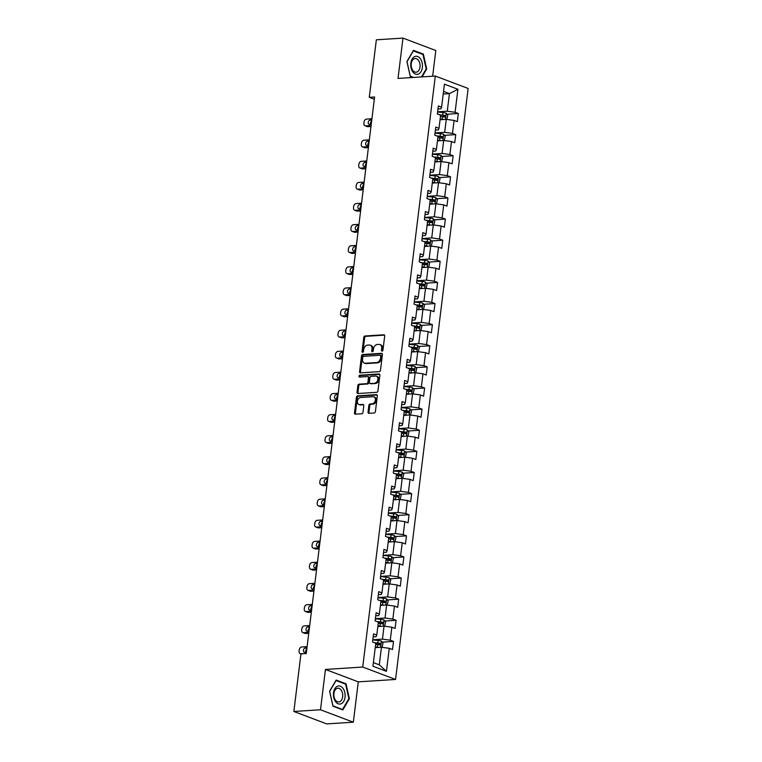 <?xml version="1.0" encoding="UTF-8"?>
<svg xmlns="http://www.w3.org/2000/svg" width="762" height="762" viewBox="0 0 762 762"><rect width="100%" height="100%" fill="white"/><g stroke="black" fill="none" stroke-linecap="round" stroke-linejoin="round"><path stroke-width="1.14" d="M382.105 351.139A0.962 0.705 -69.3 0 0 382.953 350.168L384.686 336.052A1.372 1.01 -69.3 0 0 383.8 334.785L364.979 335.994A1.372 1.01 -69.3 0 0 363.779 337.395L362.045 351.511A0.962 0.705 -69.3 0 0 363.503 351.415L363.731 349.587A4.381 3.219 -69.3 0 1 367.598 345.119L369.17 345.024A4.381 3.219 -69.3 0 1 370.199 345.167A4.381 3.219 -69.3 0 1 371.989 349.053L371.761 350.882A0.962 0.705 -69.3 0 0 373.228 350.787L373.456 348.967A4.381 3.219 -69.3 0 1 377.323 344.5L378.885 344.395A4.381 3.219 -69.3 0 1 379.914 344.548A4.381 3.219 -69.3 0 1 381.714 348.434L381.486 350.263A0.962 0.705 -69.3 0 0 382.105 351.139M368.036 412.061A1.372 1.01 -69.3 0 0 368.922 413.318L374.199 412.975A1.372 1.01 -69.3 0 0 375.409 411.585L377.333 395.907A1.372 1.01 -69.3 0 0 376.457 394.64L357.635 395.849A1.372 1.01 -69.3 0 0 356.425 397.25L354.501 412.928A1.372 1.01 -69.3 0 0 355.378 414.185L361.76 413.776A1.372 1.01 -69.3 0 0 362.969 412.385L363.788 405.67A1.372 1.01 -69.3 0 0 362.912 404.412L359.75 404.612A3.667 2.686 -69.3 0 1 358.883 404.489A3.667 2.686 -69.3 0 1 357.492 400.669A3.667 2.686 -69.3 0 1 360.617 397.507L373.009 396.707A3.667 2.686 -69.3 0 1 373.875 396.84A3.667 2.686 -69.3 0 1 375.266 400.66A3.667 2.686 -69.3 0 1 372.142 403.822L370.075 403.955A1.372 1.01 -69.3 0 0 368.865 405.346L368.036 412.061L368.932 412.394A1.372 1.01 -69.3 0 0 369.113 413.309M325.45 669.436L320.497 709.774L293.865 711.479L326.698 723.9L353.33 722.195L358.283 681.857L395.564 679.456L362.731 667.045L325.45 669.436L358.283 681.857M432.645 76.219L435.807 50.521L402.974 38.1L398.021 78.438L435.302 76.048L362.731 667.045M402.974 38.1L376.342 39.805L369.275 97.336L374.323 99.251M307.115 646.662L301.704 647.005A2.791 2.048 -69.3 0 0 299.247 649.853L299.075 651.205A2.791 2.048 -69.3 0 0 300.218 653.682L306.257 653.615L374.599 96.993L369.275 97.336M300.933 653.958L293.865 711.479M379.276 371.656A1.372 1.01 -69.3 0 0 380.486 370.265L382.41 354.587A1.372 1.01 -69.3 0 0 381.524 353.32L362.712 354.53A1.372 1.01 -69.3 0 0 361.502 355.93L359.578 371.608A1.372 1.01 -69.3 0 0 360.455 372.866L379.276 371.656M379.876 375.247L377.952 390.925A1.372 1.01 -69.3 0 1 376.742 392.316L357.921 393.525A1.372 1.01 -69.3 0 1 357.035 392.268L357.864 385.553A1.372 1.01 -69.3 0 1 359.073 384.162L366.703 383.667A1.372 1.01 -69.3 0 0 367.913 382.276L368.456 377.819A1.372 1.01 -69.3 0 0 367.579 376.561L359.626 377.076A0.962 0.705 -69.3 0 1 359.855 375.209L378.99 373.98A1.372 1.01 -69.3 0 1 379.876 375.247M395.564 679.456L468.135 88.459L435.302 76.048M382.219 642.147L393.506 641.423L390.268 640.204L391.858 627.202L395.097 628.431L396.097 620.306L392.859 619.087L394.449 606.085L397.688 607.314L398.688 599.189L395.449 597.97L397.05 584.978L400.288 586.197L401.279 578.072L398.04 576.853L399.64 563.861L402.879 565.08L403.87 556.955L400.631 555.736L402.231 542.744L405.47 543.963L406.47 535.838L403.231 534.619L404.822 521.627L408.061 522.846L409.061 514.731L405.822 513.502L407.413 500.51L410.651 501.729L411.651 493.614L408.413 492.385L410.013 479.393L413.252 480.612L414.242 472.497L411.004 471.268L412.604 458.276L415.842 459.496L416.843 451.38L413.604 450.152L415.195 437.159L418.433 438.379L419.433 430.263L416.195 429.035L417.786 416.042L421.024 417.262L422.024 409.146L418.786 407.918L420.376 394.926L423.615 396.145L424.615 388.029L421.376 386.801L422.977 373.809L426.215 375.028L427.206 366.913L423.967 365.684L425.567 352.692L428.806 353.911L429.806 345.796L426.568 344.567L428.158 331.575L431.397 332.794L432.397 324.679L429.158 323.45L430.749 310.458L433.988 311.677L434.988 303.562L431.749 302.333L433.349 289.341L436.588 290.56L437.578 282.445L434.34 281.216L435.94 268.224L439.179 269.443L440.169 261.328L436.931 260.099L438.531 247.107L441.769 248.326L442.77 240.211L439.531 238.982L441.122 225.99L444.36 227.209L445.36 219.094L442.122 217.865L443.713 204.873L446.951 206.102L447.951 197.977L444.713 196.748L446.313 183.756L449.551 184.985L450.542 176.86L447.304 175.631L448.904 162.639L452.142 163.868L453.142 155.743L449.894 154.515L451.495 141.522L454.733 142.751L455.733 134.626L452.495 133.398L454.085 120.406L457.324 121.634L458.324 113.509L455.085 112.281L457.914 89.268L444.417 84.172L441.598 107.185L438.36 105.956L437.359 114.081L443.551 115.595L444.246 116.596M393.506 641.423L392.506 649.548L389.268 648.319L386.439 671.332L372.951 666.236L375.78 643.223L372.542 641.995L373.542 633.879L376.78 635.098L378.371 622.106L375.133 620.878L376.133 612.762L379.371 613.981L380.962 600.989L377.723 599.761L378.724 591.645L381.962 592.865L383.562 579.872L380.314 578.644L381.314 570.528L384.553 571.748L386.153 558.756L382.915 557.527L383.905 549.412L387.144 550.631L388.744 537.639L385.505 536.41L386.505 528.295L389.744 529.514L391.335 516.522L388.096 515.293L389.096 507.178L392.335 508.397L393.925 495.405L390.687 494.176L391.687 486.061L394.926 487.28L396.526 474.288L393.287 473.059L394.278 464.944L397.516 466.163L399.117 453.171L395.878 451.952L396.869 443.827L400.107 445.046L401.707 432.054L398.469 430.835L399.469 422.71L402.707 423.929L404.298 410.937L401.06 409.718L402.06 401.593L405.298 402.812L406.889 389.82L403.65 388.601L404.651 380.476L407.889 381.695L409.489 368.703L406.251 367.484L407.241 359.359L410.48 360.588L412.08 347.586L408.842 346.367L409.832 338.242L413.08 339.471L414.671 326.469L411.432 325.25L412.433 317.125L415.671 318.354L417.262 305.352L414.023 304.133L415.023 296.008L418.262 297.237L419.852 284.236L416.614 283.016L417.614 274.892L420.853 276.12L422.453 263.119L419.214 261.899L420.205 253.775L423.443 255.003L425.044 242.002L421.805 240.782L422.805 232.658L426.044 233.886L427.634 220.885L424.396 219.666L425.396 211.541L428.635 212.769L430.225 199.768L426.987 198.549L427.987 190.424L431.225 191.653L432.826 178.651L429.577 177.432L430.578 169.307L433.816 170.536L435.416 157.534L432.178 156.315L433.168 148.19L436.407 149.419L438.007 136.417L434.769 135.198L435.769 127.073L439.007 128.302L440.598 115.3M377.828 626.535L384.048 626.135L382.457 639.137L372.818 639.747M373.17 636.899L376.066 636.718L376.78 635.098M382.457 639.137L390.268 640.204M384.048 626.135L391.858 627.202M380.419 605.419L386.639 605.018L385.048 618.02L375.409 618.63M375.761 615.782L378.657 615.601L379.371 613.981M385.048 618.02L392.859 619.087M386.639 605.018L394.449 606.085M383.01 584.302L389.239 583.902L387.639 596.903L378 597.522M378.352 594.665L381.248 594.484L381.962 592.865M387.639 596.903L395.449 597.97M389.239 583.902L397.05 584.978M385.61 563.185L391.83 562.785L390.23 575.786L380.59 576.405M380.943 573.548L383.848 573.367L384.553 571.748M390.23 575.786L398.04 576.853M391.83 562.785L399.64 563.861M388.201 542.068L394.421 541.668L392.83 554.669L383.191 555.288M383.534 552.431L386.439 552.25L387.144 550.631M392.83 554.669L400.631 555.736M394.421 541.668L402.231 542.744M390.792 520.951L397.012 520.551L395.421 533.552L385.782 534.172M386.134 531.324L389.03 531.133L389.744 529.514M395.421 533.552L403.231 534.619M397.012 520.551L404.822 521.627M393.382 499.834L399.602 499.434L398.012 512.435L388.372 513.055M388.725 510.207L391.62 510.016L392.335 508.397M398.012 512.435L405.822 513.502M399.602 499.434L407.413 500.51M395.973 478.717L402.203 478.317L400.602 491.319L390.963 491.938M391.316 489.09L394.211 488.899L394.926 487.28M400.602 491.319L408.413 492.385M402.203 478.317L410.013 479.393M398.574 457.6L404.793 457.2L403.193 470.202L393.554 470.821M393.906 467.973L396.812 467.782L397.516 466.163M403.193 470.202L411.004 471.268M404.793 457.2L412.604 458.276M401.164 436.483L407.384 436.083L405.794 449.085L396.154 449.704M396.497 446.856L399.402 446.665L400.107 445.046M405.794 449.085L413.604 450.152M407.384 436.083L415.195 437.159M403.755 415.366L409.975 414.966L408.384 427.968L398.745 428.587M399.098 425.739L401.993 425.548L402.707 423.929M408.384 427.968L416.195 429.035M409.975 414.966L417.786 416.042M406.346 394.249L412.566 393.849L410.975 406.851L401.336 407.47M401.688 404.622L404.584 404.432L405.298 402.812M410.975 406.851L418.786 407.918M412.566 393.849L420.376 394.926M408.937 373.132L415.166 372.742L413.566 385.734L403.927 386.353M404.279 383.505L407.175 383.315L407.889 381.695M413.566 385.734L421.376 386.801M415.166 372.742L422.977 373.809M411.537 352.015L417.757 351.625L416.157 364.617L406.527 365.236M406.87 362.388L409.775 362.198L410.48 360.588M416.157 364.617L423.967 365.684M417.757 351.625L425.567 352.692M414.128 330.898L420.348 330.508L418.757 343.5L409.118 344.119M409.461 341.271L412.366 341.081L413.08 339.471M418.757 343.5L426.568 344.567M420.348 330.508L428.158 331.575M416.719 309.782L422.939 309.391L421.348 322.383L411.709 323.002M412.061 320.154L414.957 319.964L415.671 318.354M421.348 322.383L429.158 323.45M422.939 309.391L430.749 310.458M419.31 288.674L425.539 288.274L423.939 301.266L414.299 301.885M414.652 299.037L417.547 298.847L418.262 297.237M423.939 301.266L431.749 302.333M425.539 288.274L433.349 289.341M421.91 267.557L428.13 267.157L426.53 280.149L416.89 280.768M417.243 277.92L420.138 277.73L420.853 276.12M426.53 280.149L434.34 281.216M428.13 267.157L435.94 268.224M424.501 246.44L430.721 246.04L429.12 259.032L419.491 259.651M419.833 256.804L422.739 256.613L423.443 255.003M429.12 259.032L436.931 260.099M430.721 246.04L438.531 247.107M427.091 225.323L433.311 224.923L431.721 237.915L422.081 238.535M422.434 235.687L425.329 235.496L426.044 233.886M431.721 237.915L439.531 238.982M433.311 224.923L441.122 225.99M429.682 204.206L435.902 203.806L434.311 216.799L424.672 217.418M425.025 214.57L427.92 214.379L428.635 212.769M434.311 216.799L442.122 217.865M435.902 203.806L443.713 204.873M432.273 183.09L438.502 182.69L436.902 195.682L427.263 196.301M427.615 193.453L430.511 193.262L431.225 191.653M436.902 195.682L444.713 196.748M438.502 182.69L446.313 183.756M434.873 161.973L441.093 161.573L439.493 174.565L429.854 175.184M430.206 172.336L433.111 172.145L433.816 170.536M439.493 174.565L447.304 175.631M441.093 161.573L448.904 162.639M437.464 140.856L443.684 140.456L442.093 153.448L432.454 154.067M432.797 151.219L435.702 151.028L436.407 149.419M442.093 153.448L449.894 154.515M443.684 140.456L451.495 141.522M440.055 119.739L446.275 119.339L444.684 132.331L435.045 132.95M435.397 130.102L438.293 129.911L439.007 128.302M444.684 132.331L452.495 133.398M446.275 119.339L454.085 120.406M443.217 94.021L449.437 93.621L447.275 111.214L437.636 111.833M437.988 108.985L440.884 108.795L441.598 107.185M447.275 111.214L455.085 112.281M443.532 91.383L449.437 93.621L457.914 89.268M320.497 709.774L353.33 722.195M373.399 662.616L379.295 664.855L381.457 647.252L375.237 647.652M379.295 664.855L386.439 671.332M381.457 647.252L389.268 648.319M447.037 114.233L458.324 113.509M444.446 135.35L455.733 134.626M441.846 156.467L453.142 155.743M439.255 177.584L450.542 176.86M436.664 198.701L447.951 197.977M434.073 219.818L445.36 219.094M431.483 240.935L442.77 240.211M428.882 262.052L440.169 261.328M426.291 283.169L437.578 282.445M423.701 304.286L434.988 303.562M421.11 325.403L432.397 324.679M418.509 346.519L429.806 345.796M415.919 367.636L427.206 366.913M413.328 388.753L424.615 388.029M410.737 409.87L422.024 409.146M408.146 430.987L419.433 430.263M405.546 452.104L416.843 451.38M402.955 473.221L414.242 472.497M400.364 494.338L411.651 493.614M397.774 515.455L409.061 514.731M395.183 536.572L406.47 535.838M392.582 557.689L403.87 556.955M389.992 578.796L401.279 578.072M387.401 599.913L398.688 599.189M384.81 621.03L396.097 620.306M422.1 76.895L426.701 69.028L423.358 54.092L413.471 50.359L406.927 61.551L410.261 76.486L412.909 77.486M342.833 709.936L349.377 698.744L346.043 683.809L336.147 680.066L329.603 691.258L332.946 706.193L342.833 709.936M422.186 54.169L423.358 54.092M426.091 69.066L426.701 69.028M344.862 683.885L346.043 683.809M348.777 698.783L349.377 698.744M382.41 351.044A0.962 0.705 -69.3 0 1 382.372 350.596L382.6 348.767A4.381 3.219 -69.3 0 0 380.81 344.881L379.914 344.548M370.199 345.167L371.084 345.5A4.381 3.219 -69.3 0 1 372.875 349.396L372.656 351.215A0.962 0.705 -69.3 0 0 372.694 351.663M384.496 335.137L365.874 336.328A1.372 1.01 -69.3 0 0 364.665 337.728L362.931 351.844A0.962 0.705 -69.3 0 0 362.969 352.292M382.219 353.673L363.598 354.863A1.372 1.01 -69.3 0 0 362.388 356.264L360.464 371.942A1.372 1.01 -69.3 0 0 360.645 372.856M380.762 356.14A0.962 0.705 -69.3 0 0 380.152 355.254L363.626 356.321A0.962 0.705 -69.3 0 0 362.779 357.292L362.55 359.216A4.381 3.219 -69.3 0 0 364.341 363.103A4.381 3.219 -69.3 0 0 365.369 363.255L376.666 362.531A4.381 3.219 -69.3 0 0 380.533 358.064L380.762 356.14L381.657 356.473A0.962 0.705 -69.3 0 0 381.038 355.587M364.341 363.103L365.227 363.445A4.381 3.219 -69.3 0 0 366.255 363.588L365.369 363.255M381.657 356.473L381.419 358.397A4.381 3.219 -69.3 0 1 377.552 362.864L366.255 363.588M367.894 376.609L368.779 376.942A1.372 1.01 -69.3 0 1 369.341 378.162L368.798 382.61A1.372 1.01 -69.3 0 1 367.589 384.01L359.959 384.496A1.372 1.01 -69.3 0 0 358.75 385.886L357.921 392.601A1.372 1.01 -69.3 0 0 358.111 393.516M379.686 374.332L360.74 375.542A0.962 0.705 -69.3 0 0 359.969 377.047M374.618 383.162A3.667 2.686 -69.3 0 0 377.752 380A3.667 2.686 -69.3 0 0 376.352 376.18A3.667 2.686 -69.3 0 0 375.495 376.057L371.132 376.333A1.372 1.01 -69.3 0 0 369.922 377.733L369.37 382.181A1.372 1.01 -69.3 0 0 370.256 383.438L375.514 383.496A3.667 2.686 -69.3 0 0 378.638 380.333A3.667 2.686 -69.3 0 0 377.247 376.514L376.352 376.18M370.551 383.553A1.372 1.01 -69.3 0 0 371.142 383.781L370.256 383.438M375.514 383.496L371.142 383.781M373.875 396.84L374.761 397.173A3.667 2.686 -69.3 0 1 376.152 400.993A3.667 2.686 -69.3 0 1 373.028 404.155L370.961 404.289A1.372 1.01 -69.3 0 0 369.751 405.679L368.932 412.394M358.883 404.489L359.778 404.822A3.667 2.686 -69.3 0 0 360.636 404.946L359.75 404.612M363.607 404.755L360.636 404.946M377.152 394.992L358.521 396.183A1.372 1.01 -69.3 0 0 357.311 397.583L355.387 413.261A1.372 1.01 -69.3 0 0 355.578 414.176M446.856 119.415L447.799 115.195L446.189 113.176A3.696 0.791 -173 0 0 442.998 112.528L437.617 112.033M371.104 125.511L365.693 125.854A2.791 2.048 -69.3 0 1 365.036 125.759A2.791 2.048 -69.3 0 1 363.893 123.292L364.065 121.93A2.791 2.048 -69.3 0 1 366.522 119.091L371.932 118.739M443.675 119.501A3.696 0.791 -173 0 0 442.17 119.291L440.131 119.11M370.98 126.502L367.913 126.702A2.791 2.048 110.7 0 1 367.255 126.606L365.036 125.759M441.589 119.634L440.084 119.501M371.637 121.187A2.238 1.638 -69.3 0 0 370.589 124.339M440.446 116.538L442.484 116.719A3.696 0.791 7 0 1 444.884 117.129L445.084 115.5A3.696 0.791 -173 0 0 442.684 115.1L439.207 114.776M371.78 119.958L370.208 120.063A2.238 1.638 -69.3 0 0 368.303 121.987A2.238 1.638 -69.3 0 0 369.151 124.32A2.238 1.638 -69.3 0 0 369.675 124.397L371.256 124.292M412.775 71.828A9.077 5.848 86.3 0 0 421.053 71.59A9.077 5.848 86.3 0 0 420.414 58.779A9.077 5.848 86.3 0 0 412.147 59.017A9.077 5.848 86.3 0 0 412.775 71.828M412.737 70.314A6.868 4.429 86.3 0 0 416.062 72.219A6.868 4.429 86.3 0 0 419.862 67.799A6.868 4.429 86.3 0 0 418.519 60.427A6.868 4.429 86.3 0 0 415.185 58.512A6.868 4.429 86.3 0 0 411.385 62.932A6.868 4.429 86.3 0 0 412.737 70.314M413.185 50.844L422.939 54.454L426.177 68.923L421.491 76.933M413.652 77.438L410.251 76.152L407.013 61.684L413.356 50.835M345.043 697.192A9.077 5.848 86.3 0 0 340.357 686.219A9.077 5.848 86.3 0 0 333.508 692.829A9.077 5.848 86.3 0 0 338.195 703.812A9.077 5.848 86.3 0 0 345.043 697.192M342.671 696.725A6.868 4.429 86.3 0 0 337.871 688.219A6.868 4.429 86.3 0 0 333.937 693.43A6.868 4.429 86.3 0 0 338.747 701.935A6.868 4.429 86.3 0 0 342.671 696.725M332.937 705.86L329.698 691.391L336.042 680.542L345.624 684.171L348.863 698.64L342.519 709.479L332.87 705.86M341.767 709.527L342.519 709.479M444.265 140.532L445.208 136.312L443.598 134.293A3.696 0.791 -173 0 0 440.407 133.645L435.016 133.15M368.513 146.628L363.103 146.971A2.791 2.048 -69.3 0 1 362.445 146.875A2.791 2.048 -69.3 0 1 361.302 144.409L361.474 143.046A2.791 2.048 -69.3 0 1 363.931 140.208L369.341 139.856M441.084 140.618A3.696 0.791 -173 0 0 439.569 140.408L437.54 140.227M368.389 147.618L365.322 147.818A2.791 2.048 110.7 0 1 364.665 147.723L362.445 146.875M438.998 140.751L437.493 140.618M369.037 142.304A2.238 1.638 -69.3 0 0 367.998 145.456M437.855 137.655L439.893 137.836A3.696 0.791 7 0 1 442.284 138.246L442.484 136.617A3.696 0.791 -173 0 0 440.084 136.217L436.616 135.893M437.998 136.417L440.95 136.712L441.646 137.712M369.189 141.075L367.617 141.18A2.238 1.638 -69.3 0 0 365.712 143.104A2.238 1.638 -69.3 0 0 366.56 145.437A2.238 1.638 -69.3 0 0 367.084 145.513L368.656 145.409M441.665 161.649L442.617 157.429L441.007 155.41A3.696 0.791 -173 0 0 437.807 154.762L432.425 154.267M365.912 167.745L360.512 168.088A2.791 2.048 -69.3 0 1 359.855 167.992A2.791 2.048 -69.3 0 1 358.712 165.525L358.873 164.163A2.791 2.048 -69.3 0 1 361.34 161.325L366.751 160.972M438.493 161.735A3.696 0.791 -173 0 0 436.978 161.525L434.95 161.344M365.798 168.735L362.731 168.926A2.791 2.048 110.7 0 1 362.074 168.831L359.855 167.992M436.407 161.868L434.902 161.735M366.446 163.411A2.238 1.638 -69.3 0 0 365.398 166.573M435.264 158.772L437.293 158.953A3.696 0.791 7 0 1 439.693 159.363L439.893 157.734A3.696 0.791 -173 0 0 437.493 157.334L434.026 157.01M435.407 157.534L438.36 157.829L439.055 158.829M366.598 162.192L365.027 162.296A2.238 1.638 -69.3 0 0 363.122 164.221A2.238 1.638 -69.3 0 0 363.969 166.554A2.238 1.638 -69.3 0 0 364.493 166.63L366.065 166.526M439.074 182.766L440.026 178.546L438.417 176.527A3.696 0.791 -173 0 0 435.216 175.879L429.835 175.384M363.322 188.862L357.911 189.205A2.791 2.048 -69.3 0 1 357.264 189.109A2.791 2.048 -69.3 0 1 356.121 186.633L356.283 185.28A2.791 2.048 -69.3 0 1 358.75 182.442L364.15 182.089M435.902 182.851A3.696 0.791 -173 0 0 434.388 182.642L432.349 182.461M363.198 189.852L360.131 190.043A2.791 2.048 110.7 0 1 359.483 189.948L357.264 189.109M433.816 182.985L432.302 182.851M363.855 184.528A2.238 1.638 -69.3 0 0 362.807 187.69M432.673 179.889L434.702 180.07A3.696 0.791 7 0 1 437.102 180.48L437.302 178.851A3.696 0.791 -173 0 0 434.902 178.451L431.435 178.127M432.816 178.651L435.769 178.946L436.464 179.946M364.007 183.309L362.436 183.413A2.238 1.638 -69.3 0 0 360.531 185.337A2.238 1.638 -69.3 0 0 361.378 187.671A2.238 1.638 -69.3 0 0 361.902 187.747L363.474 187.643M436.483 203.883L437.426 199.663L435.816 197.644A3.696 0.791 -173 0 0 432.625 196.996L427.244 196.501M360.731 209.979L355.321 210.322A2.791 2.048 -69.3 0 1 354.663 210.226A2.791 2.048 -69.3 0 1 353.53 207.75L353.692 206.397A2.791 2.048 -69.3 0 1 356.159 203.559L361.559 203.206M433.302 203.968A3.696 0.791 -173 0 0 431.797 203.759L429.758 203.578M360.607 210.969L357.54 211.16A2.791 2.048 110.7 0 1 356.883 211.064L354.663 210.226M431.216 204.102L429.711 203.968M361.264 205.645A2.238 1.638 -69.3 0 0 360.216 208.798M430.073 201.006L432.111 201.187A3.696 0.791 7 0 1 434.511 201.597L434.711 199.968A3.696 0.791 -173 0 0 432.311 199.568L428.844 199.244M430.216 199.768L433.178 200.063L433.873 201.063M361.417 204.426L359.835 204.53A2.238 1.638 -69.3 0 0 357.93 206.454A2.238 1.638 -69.3 0 0 358.788 208.788A2.238 1.638 -69.3 0 0 359.312 208.864L360.883 208.759M433.892 225L434.835 220.78L433.226 218.761A3.696 0.791 -173 0 0 430.035 218.113L424.644 217.618M358.14 231.096L352.73 231.438A2.791 2.048 -69.3 0 1 352.073 231.343A2.791 2.048 -69.3 0 1 350.93 228.867L351.101 227.514A2.791 2.048 -69.3 0 1 353.558 224.676L358.969 224.323M430.711 225.085A3.696 0.791 -173 0 0 429.206 224.876L427.168 224.695M358.016 232.086L354.949 232.277A2.791 2.048 110.7 0 1 354.292 232.181L352.073 231.343M428.625 225.219L427.12 225.085M358.673 226.762A2.238 1.638 -69.3 0 0 357.626 229.914M427.482 222.123L429.52 222.304A3.696 0.791 7 0 1 431.921 222.714L432.111 221.085A3.696 0.791 -173 0 0 429.72 220.685L426.244 220.361M427.625 220.885L430.587 221.18L431.282 222.18M358.816 225.542L357.245 225.647A2.238 1.638 -69.3 0 0 355.34 227.571A2.238 1.638 -69.3 0 0 356.187 229.905A2.238 1.638 -69.3 0 0 356.711 229.981L358.283 229.876M431.302 246.116L432.245 241.897L430.635 239.878A3.696 0.791 -173 0 0 427.444 239.23L422.053 238.735M355.549 252.212L350.139 252.555A2.791 2.048 -69.3 0 1 349.482 252.46A2.791 2.048 -69.3 0 1 348.339 249.984L348.51 248.631A2.791 2.048 -69.3 0 1 350.968 245.793L356.378 245.44M428.12 246.202A3.696 0.791 -173 0 0 426.606 245.993L424.577 245.812M355.425 253.203L352.358 253.394A2.791 2.048 110.7 0 1 351.701 253.298L349.482 252.46M426.034 246.336L424.529 246.202M356.073 247.879A2.238 1.638 -69.3 0 0 355.035 251.031M424.891 243.24L426.92 243.421A3.696 0.791 7 0 1 429.32 243.83L429.52 242.202A3.696 0.791 -173 0 0 427.12 241.802L423.653 241.478M425.034 242.002L427.987 242.297L428.682 243.297M356.225 246.659L354.654 246.764A2.238 1.638 -69.3 0 0 352.749 248.688A2.238 1.638 -69.3 0 0 353.597 251.022A2.238 1.638 -69.3 0 0 354.12 251.098L355.692 250.993M428.701 267.233L429.654 263.014L428.044 260.985A3.696 0.791 -173 0 0 424.844 260.347L419.462 259.852M352.949 273.329L347.548 273.672A2.791 2.048 -69.3 0 1 346.891 273.577A2.791 2.048 -69.3 0 1 345.748 271.101L345.91 269.748A2.791 2.048 -69.3 0 1 348.377 266.91L353.787 266.557M425.529 267.319A3.696 0.791 -173 0 0 424.015 267.11L421.986 266.929M352.835 274.32L349.768 274.51A2.791 2.048 110.7 0 1 349.11 274.415L346.891 273.577M423.443 267.452L421.938 267.319M353.482 268.996A2.238 1.638 -69.3 0 0 352.435 272.148M422.3 264.357L424.329 264.538A3.696 0.791 7 0 1 426.73 264.938L426.93 263.319A3.696 0.791 -173 0 0 424.529 262.919L421.062 262.595M422.443 263.119L425.396 263.414L426.091 264.414M353.635 267.776L352.063 267.881A2.238 1.638 -69.3 0 0 350.158 269.805A2.238 1.638 -69.3 0 0 351.006 272.139A2.238 1.638 -69.3 0 0 351.53 272.215L353.101 272.11M426.11 288.35L427.063 284.131L425.453 282.102A3.696 0.791 -173 0 0 422.253 281.464L416.871 280.968M350.358 294.446L344.948 294.789A2.791 2.048 -69.3 0 1 344.3 294.694A2.791 2.048 -69.3 0 1 343.157 292.217L343.319 290.865A2.791 2.048 -69.3 0 1 345.786 288.026L351.187 287.674M422.929 288.436A3.696 0.791 -173 0 0 421.424 288.227L419.386 288.046M350.234 295.437L347.167 295.627A2.791 2.048 110.7 0 1 346.519 295.532L344.3 294.694M420.853 288.569L419.338 288.436M350.891 290.112A2.238 1.638 -69.3 0 0 349.844 293.265M419.71 285.474L421.738 285.655A3.696 0.791 7 0 1 424.139 286.055L424.339 284.436A3.696 0.791 -173 0 0 421.938 284.036L418.471 283.712M419.852 284.236L422.805 284.531L423.501 285.531M351.044 288.893L349.472 288.998A2.238 1.638 -69.3 0 0 347.558 290.922A2.238 1.638 -69.3 0 0 348.415 293.256A2.238 1.638 -69.3 0 0 348.939 293.332L350.51 293.227M423.52 309.467L424.463 305.248L422.853 303.219A3.696 0.791 -173 0 0 419.662 302.581L414.28 302.085M347.767 315.563L342.357 315.906A2.791 2.048 -69.3 0 1 341.7 315.811A2.791 2.048 -69.3 0 1 340.557 313.334L340.728 311.982A2.791 2.048 -69.3 0 1 343.186 309.143L348.596 308.791M420.338 309.553A3.696 0.791 -173 0 0 418.833 309.343L416.795 309.162M347.643 316.554L344.576 316.744A2.791 2.048 110.7 0 1 343.919 316.649L341.7 315.811M418.252 309.686L416.747 309.553M348.301 311.229A2.238 1.638 -69.3 0 0 347.253 314.382M417.109 306.591L419.148 306.772A3.696 0.791 7 0 1 421.548 307.172L421.748 305.552A3.696 0.791 -173 0 0 419.348 305.152L415.881 304.829M417.252 305.352L420.214 305.648L420.91 306.648M348.444 310.01L346.872 310.115A2.238 1.638 -69.3 0 0 344.967 312.039A2.238 1.638 -69.3 0 0 345.815 314.373A2.238 1.638 -69.3 0 0 346.348 314.449L347.92 314.344M420.929 330.584L421.872 326.365L420.262 324.336A3.696 0.791 -173 0 0 417.071 323.698L411.68 323.202M345.176 336.68L339.766 337.023A2.791 2.048 -69.3 0 1 339.109 336.928A2.791 2.048 -69.3 0 1 337.966 334.451L338.137 333.099A2.791 2.048 -69.3 0 1 340.595 330.26L346.005 329.908M417.747 330.67A3.696 0.791 -173 0 0 416.233 330.46L414.204 330.279M345.053 337.671L341.986 337.861A2.791 2.048 110.7 0 1 341.328 337.766L339.109 336.928M415.661 330.803L414.157 330.67M345.71 332.346A2.238 1.638 -69.3 0 0 344.662 335.499M414.518 327.708L416.557 327.889A3.696 0.791 7 0 1 418.948 328.289L419.148 326.669A3.696 0.791 -173 0 0 416.757 326.269L413.28 325.945M414.661 326.469L417.614 326.765L418.319 327.765M345.853 331.127L344.281 331.232A2.238 1.638 -69.3 0 0 342.376 333.156A2.238 1.638 -69.3 0 0 343.224 335.48A2.238 1.638 -69.3 0 0 343.748 335.556L345.319 335.461M418.338 351.701L419.281 347.482L417.671 345.453A3.696 0.791 -173 0 0 414.471 344.815L409.089 344.319M342.576 357.797L337.175 358.14A2.791 2.048 -69.3 0 1 336.518 358.045A2.791 2.048 -69.3 0 1 335.375 355.568L335.547 354.216A2.791 2.048 -69.3 0 1 338.004 351.377L343.414 351.025M415.157 351.787A3.696 0.791 -173 0 0 413.642 351.577L411.613 351.396M342.462 358.788L339.395 358.978A2.791 2.048 110.7 0 1 338.738 358.883L336.518 358.045M413.071 351.92L411.566 351.787M343.11 353.463A2.238 1.638 -69.3 0 0 342.071 356.616M411.928 348.825L413.957 349.006A3.696 0.791 7 0 1 416.357 349.406L416.557 347.786A3.696 0.791 -173 0 0 414.157 347.386L410.689 347.062M412.071 347.586L415.023 347.882L415.719 348.882M343.262 352.244L341.69 352.349A2.238 1.638 -69.3 0 0 339.785 354.273A2.238 1.638 -69.3 0 0 340.633 356.597A2.238 1.638 -69.3 0 0 341.157 356.673L342.729 356.578M415.738 372.818L416.69 368.598L415.08 366.57A3.696 0.791 -173 0 0 411.88 365.931L406.498 365.436M339.985 378.914L334.585 379.257A2.791 2.048 -69.3 0 1 333.927 379.162A2.791 2.048 -69.3 0 1 332.784 376.685L332.946 375.333A2.791 2.048 -69.3 0 1 335.413 372.494L340.824 372.142M412.566 372.904A3.696 0.791 -173 0 0 411.051 372.694L409.023 372.513M339.871 379.905L336.804 380.095A2.791 2.048 110.7 0 1 336.147 380L333.927 379.162M410.48 373.037L408.975 372.904M340.519 374.58A2.238 1.638 -69.3 0 0 339.471 377.733M409.337 369.941L411.366 370.122A3.696 0.791 7 0 1 413.766 370.522L413.966 368.903A3.696 0.791 -173 0 0 411.566 368.503L408.099 368.179M409.48 368.703L412.433 368.998L413.128 369.999M340.671 373.361L339.1 373.466A2.238 1.638 -69.3 0 0 337.195 375.39A2.238 1.638 -69.3 0 0 338.042 377.714A2.238 1.638 -69.3 0 0 338.566 377.79L340.138 377.695M413.147 393.935L414.09 389.715L412.49 387.687A3.696 0.791 -173 0 0 409.289 387.048L403.908 386.553M337.395 400.031L331.984 400.374A2.791 2.048 -69.3 0 1 331.337 400.279A2.791 2.048 -69.3 0 1 330.194 397.802L330.356 396.45A2.791 2.048 -69.3 0 1 332.823 393.611L338.223 393.259M409.966 394.021A3.696 0.791 -173 0 0 408.461 393.811L406.422 393.63M337.271 401.022L334.204 401.212A2.791 2.048 110.7 0 1 333.546 401.117L331.337 400.279M407.88 394.154L406.375 394.011M337.928 395.697A2.238 1.638 -69.3 0 0 336.88 398.85M406.746 391.058L408.775 391.239A3.696 0.791 7 0 1 411.175 391.639L411.375 390.02A3.696 0.791 -173 0 0 408.975 389.62L405.508 389.296M406.889 389.82L409.842 390.115L410.537 391.116M338.08 394.478L336.509 394.583A2.238 1.638 -69.3 0 0 334.594 396.507A2.238 1.638 -69.3 0 0 335.451 398.831A2.238 1.638 -69.3 0 0 335.975 398.907L337.547 398.812M410.556 415.052L411.499 410.832L409.889 408.803A3.696 0.791 -173 0 0 406.698 408.165L401.317 407.67M334.804 421.148L329.394 421.491A2.791 2.048 -69.3 0 1 328.736 421.396A2.791 2.048 -69.3 0 1 327.593 418.919L327.765 417.566A2.791 2.048 -69.3 0 1 330.222 414.728L335.632 414.376M407.375 415.138A3.696 0.791 -173 0 0 405.87 414.928L403.831 414.747M334.68 422.138L331.613 422.329A2.791 2.048 110.7 0 1 330.956 422.234L328.736 421.396M405.289 415.271L403.784 415.128M335.337 416.814A2.238 1.638 -69.3 0 0 334.289 419.967M404.146 412.166L406.184 412.356A3.696 0.791 7 0 1 408.584 412.756L408.784 411.137A3.696 0.791 -173 0 0 406.384 410.737L402.917 410.413M404.289 410.937L407.251 411.232L407.946 412.232M335.48 415.595L333.908 415.7A2.238 1.638 -69.3 0 0 332.003 417.624A2.238 1.638 -69.3 0 0 332.851 419.948A2.238 1.638 -69.3 0 0 333.375 420.024L334.956 419.929M407.965 436.169L408.908 431.949L407.299 429.92A3.696 0.791 -173 0 0 404.108 429.282L398.717 428.777M332.213 442.265L326.803 442.608A2.791 2.048 -69.3 0 1 326.146 442.512A2.791 2.048 -69.3 0 1 325.003 440.036L325.174 438.683A2.791 2.048 -69.3 0 1 327.631 435.845L333.042 435.493M404.784 436.255A3.696 0.791 -173 0 0 403.269 436.045L401.241 435.854M332.089 443.255L329.022 443.446A2.791 2.048 110.7 0 1 328.365 443.351L326.146 442.512M402.698 436.388L401.193 436.245M332.737 437.931A2.238 1.638 -69.3 0 0 331.699 441.084M401.555 433.283L403.593 433.473A3.696 0.791 7 0 1 405.984 433.873L406.184 432.254A3.696 0.791 -173 0 0 403.784 431.854L400.317 431.53M401.698 432.054L404.651 432.349L405.355 433.349M332.889 436.712L331.318 436.817A2.238 1.638 -69.3 0 0 329.413 438.741A2.238 1.638 -69.3 0 0 330.26 441.065A2.238 1.638 -69.3 0 0 330.784 441.141L332.356 441.046M405.374 457.286L406.317 453.066L404.708 451.037A3.696 0.791 -173 0 0 401.507 450.399L396.126 449.894M329.613 463.382L324.212 463.725A2.791 2.048 -69.3 0 1 323.555 463.629A2.791 2.048 -69.3 0 1 322.412 461.153L322.574 459.8A2.791 2.048 -69.3 0 1 325.041 456.962L330.451 456.609M402.193 457.371A3.696 0.791 -173 0 0 400.679 457.162L398.65 456.971M329.498 464.372L326.431 464.563A2.791 2.048 110.7 0 1 325.774 464.468L323.555 463.629M400.107 457.505L398.602 457.362M330.146 459.048A2.238 1.638 -69.3 0 0 329.098 462.201M398.964 454.4L400.993 454.59A3.696 0.791 7 0 1 403.393 454.99L403.593 453.371A3.696 0.791 -173 0 0 401.193 452.971L397.726 452.647M399.107 453.171L402.06 453.466L402.755 454.466M330.298 457.829L328.727 457.933A2.238 1.638 -69.3 0 0 326.822 459.857A2.238 1.638 -69.3 0 0 327.67 462.182A2.238 1.638 -69.3 0 0 328.193 462.258L329.765 462.163M402.774 478.403L403.727 474.183L402.117 472.154A3.696 0.791 -173 0 0 398.917 471.516L393.535 471.011M327.022 484.499L321.621 484.842A2.791 2.048 -69.3 0 1 320.964 484.746A2.791 2.048 -69.3 0 1 319.821 482.27L319.983 480.917A2.791 2.048 -69.3 0 1 322.45 478.069L327.851 477.726M399.602 478.488A3.696 0.791 -173 0 0 398.088 478.279L396.059 478.088M326.898 485.48L323.831 485.68A2.791 2.048 110.7 0 1 323.183 485.584L320.964 484.746M397.516 478.622L396.002 478.479M327.555 480.165A2.238 1.638 -69.3 0 0 326.507 483.318M396.373 475.517L398.402 475.707A3.696 0.791 7 0 1 400.802 476.107L401.002 474.488A3.696 0.791 -173 0 0 398.602 474.088L395.135 473.764M396.516 474.288L399.469 474.583L400.164 475.583M327.708 478.946L326.136 479.05A2.238 1.638 -69.3 0 0 324.231 480.974A2.238 1.638 -69.3 0 0 325.079 483.298A2.238 1.638 -69.3 0 0 325.603 483.375L327.174 483.279M400.183 499.52L401.126 495.3L399.526 493.271A3.696 0.791 -173 0 0 396.326 492.633L390.944 492.128M324.431 505.616L319.021 505.958A2.791 2.048 -69.3 0 1 318.373 505.863A2.791 2.048 -69.3 0 1 317.23 503.387L317.392 502.034A2.791 2.048 -69.3 0 1 319.859 499.186L325.26 498.843M397.002 499.605A3.696 0.791 -173 0 0 395.497 499.396L393.459 499.205M324.307 506.597L321.24 506.797A2.791 2.048 110.7 0 1 320.583 506.701L318.373 505.863M394.916 499.739L393.411 499.596M324.964 501.282A2.238 1.638 -69.3 0 0 323.917 504.434M393.773 496.633L395.811 496.824A3.696 0.791 7 0 1 398.212 497.224L398.412 495.605A3.696 0.791 -173 0 0 396.011 495.205L392.544 494.881M393.925 495.405L396.878 495.7L397.573 496.7M325.117 500.062L323.536 500.167A2.238 1.638 -69.3 0 0 321.631 502.091A2.238 1.638 -69.3 0 0 322.488 504.415A2.238 1.638 -69.3 0 0 323.012 504.492L324.583 504.396M397.593 520.637L398.536 516.417L396.926 514.388A3.696 0.791 -173 0 0 393.735 513.74L388.353 513.245M321.84 526.732L316.43 527.075A2.791 2.048 -69.3 0 1 315.773 526.98A2.791 2.048 -69.3 0 1 314.63 524.504L314.801 523.151A2.791 2.048 -69.3 0 1 317.259 520.303L322.669 519.96M394.411 520.722A3.696 0.791 -173 0 0 392.906 520.513L390.868 520.322M321.716 527.714L318.649 527.914A2.791 2.048 110.7 0 1 317.992 527.818L315.773 526.98M392.325 520.856L390.82 520.713M322.374 522.399A2.238 1.638 -69.3 0 0 321.326 525.551M391.182 517.75L393.221 517.941A3.696 0.791 7 0 1 395.621 518.341L395.821 516.722A3.696 0.791 -173 0 0 393.421 516.322L389.944 515.998M391.325 516.522L394.287 516.817L394.983 517.817M322.517 521.179L320.945 521.284A2.238 1.638 -69.3 0 0 319.04 523.208A2.238 1.638 -69.3 0 0 319.888 525.532A2.238 1.638 -69.3 0 0 320.411 525.609L321.993 525.513M395.002 541.753L395.945 537.534L394.335 535.505A3.696 0.791 -173 0 0 391.144 534.857L385.753 534.362M319.249 547.849L313.839 548.192A2.791 2.048 -69.3 0 1 313.182 548.097A2.791 2.048 -69.3 0 1 312.039 545.621L312.21 544.268A2.791 2.048 -69.3 0 1 314.668 541.42L320.078 541.077M391.82 541.839A3.696 0.791 -173 0 0 390.306 541.63L388.277 541.439M319.126 548.831L316.059 549.031A2.791 2.048 110.7 0 1 315.401 548.935L313.182 548.097M389.734 541.972L388.229 541.83M319.773 543.516A2.238 1.638 -69.3 0 0 318.735 546.668M388.591 538.867L390.63 539.058A3.696 0.791 7 0 1 393.021 539.458L393.221 537.839A3.696 0.791 -173 0 0 390.82 537.429L387.353 537.115M388.734 537.639L391.687 537.934L392.382 538.934M319.926 542.296L318.354 542.392A2.238 1.638 -69.3 0 0 316.449 544.325A2.238 1.638 -69.3 0 0 317.297 546.649A2.238 1.638 -69.3 0 0 317.821 546.725L319.392 546.63M392.401 562.87L393.354 558.651L391.744 556.622A3.696 0.791 -173 0 0 388.544 555.974L383.162 555.479M316.649 568.966L311.248 569.309A2.791 2.048 -69.3 0 1 310.591 569.214A2.791 2.048 -69.3 0 1 309.448 566.737L309.61 565.385A2.791 2.048 -69.3 0 1 312.077 562.537L317.487 562.194M389.23 562.956A3.696 0.791 -173 0 0 387.715 562.747L385.686 562.556M316.535 569.947L313.468 570.147A2.791 2.048 110.7 0 1 312.811 570.052L310.591 569.214M387.144 563.089L385.639 562.947M317.183 564.632A2.238 1.638 -69.3 0 0 316.135 567.785M386.001 559.984L388.029 560.175A3.696 0.791 7 0 1 390.43 560.575L390.63 558.956A3.696 0.791 -173 0 0 388.229 558.546L384.762 558.232M386.143 558.756L389.096 559.051L389.792 560.051M317.335 563.413L315.763 563.509A2.238 1.638 -69.3 0 0 313.858 565.442A2.238 1.638 -69.3 0 0 314.706 567.766A2.238 1.638 -69.3 0 0 315.23 567.842L316.802 567.747M389.811 583.987L390.763 579.768L389.153 577.739A3.696 0.791 -173 0 0 385.953 577.091L380.571 576.596M314.058 590.083L308.648 590.426A2.791 2.048 -69.3 0 1 308 590.331A2.791 2.048 -69.3 0 1 306.857 587.854L307.019 586.502A2.791 2.048 -69.3 0 1 309.486 583.654L314.887 583.311M386.639 584.073A3.696 0.791 -173 0 0 385.124 583.863L383.086 583.673M313.934 591.064L310.867 591.264A2.791 2.048 110.7 0 1 310.22 591.169L308 590.331M384.553 584.206L383.038 584.063M314.592 585.749A2.238 1.638 -69.3 0 0 313.544 588.902M383.41 581.101L385.439 581.292A3.696 0.791 7 0 1 387.839 581.692L388.039 580.072A3.696 0.791 -173 0 0 385.639 579.663L382.172 579.349M383.553 579.872L386.505 580.168L387.201 581.168M314.744 584.53L313.172 584.625A2.238 1.638 -69.3 0 0 311.267 586.559A2.238 1.638 -69.3 0 0 312.115 588.883A2.238 1.638 -69.3 0 0 312.639 588.959L314.211 588.864M387.22 605.104L388.163 600.885L386.553 598.856A3.696 0.791 -173 0 0 383.362 598.208L377.981 597.713M311.468 611.2L306.057 611.543A2.791 2.048 -69.3 0 1 305.4 611.448A2.791 2.048 -69.3 0 1 304.267 608.971L304.429 607.619A2.791 2.048 -69.3 0 1 306.895 604.771L312.296 604.428M384.038 605.19A3.696 0.791 -173 0 0 382.534 604.98L380.495 604.79M311.344 612.181L308.277 612.381A2.791 2.048 110.7 0 1 307.619 612.286L305.4 611.448M381.952 605.323L380.448 605.18M312.001 606.866A2.238 1.638 -69.3 0 0 310.953 610.019M380.81 602.218L382.848 602.409A3.696 0.791 7 0 1 385.248 602.809L385.448 601.189A3.696 0.791 -173 0 0 383.048 600.78L379.581 600.466M380.952 600.989L383.915 601.285L384.61 602.285M312.153 605.647L310.572 605.742A2.238 1.638 -69.3 0 0 308.667 607.676A2.238 1.638 -69.3 0 0 309.524 610A2.238 1.638 -69.3 0 0 310.048 610.076L311.62 609.981M384.629 626.221L385.572 622.002L383.962 619.973A3.696 0.791 -173 0 0 380.771 619.325L375.38 618.83M308.877 632.308L303.467 632.66A2.791 2.048 -69.3 0 1 302.809 632.565A2.791 2.048 -69.3 0 1 301.666 630.088L301.838 628.736A2.791 2.048 -69.3 0 1 304.295 625.888L309.705 625.545M381.448 626.307A3.696 0.791 -173 0 0 379.943 626.097L377.904 625.907M308.753 633.298L305.686 633.498A2.791 2.048 110.7 0 1 305.029 633.403L302.809 632.565M379.362 626.44L377.857 626.297M309.41 627.983A2.238 1.638 -69.3 0 0 308.362 631.136M378.219 623.335L380.257 623.526A3.696 0.791 7 0 1 382.657 623.926L382.848 622.306A3.696 0.791 -173 0 0 380.457 621.897L376.98 621.582M378.362 622.106L381.324 622.402L382.019 623.402M309.553 626.764L307.981 626.859A2.238 1.638 -69.3 0 0 306.076 628.793A2.238 1.638 -69.3 0 0 306.924 631.117A2.238 1.638 -69.3 0 0 307.448 631.193L309.02 631.098M382.038 647.338L382.981 643.118L381.371 641.09A3.696 0.791 -173 0 0 378.181 640.442L372.789 639.947M378.857 647.424A3.696 0.791 -173 0 0 377.342 647.214L375.314 647.024M306.286 653.425L301.285 653.929M376.771 647.557L375.266 647.414M306.81 649.1A2.238 1.638 -69.3 0 0 305.772 652.253M375.628 644.452L377.657 644.642A3.696 0.791 7 0 1 380.057 645.043L380.257 643.423A3.696 0.791 -173 0 0 377.857 643.014L374.39 642.699M375.771 643.223L378.724 643.519L379.419 644.519M306.962 647.881L305.391 647.976A2.238 1.638 -69.3 0 0 303.486 649.91A2.238 1.638 -69.3 0 0 304.333 652.234A2.238 1.638 -69.3 0 0 304.857 652.31L306.429 652.215M300.218 653.682A2.791 2.048 -69.3 0 0 300.876 653.777M382.6 348.767L381.714 348.434M372.656 351.215L371.761 350.882M372.875 349.396L371.989 349.053M362.931 351.844L362.045 351.511M364.665 337.728L363.779 337.395M365.874 336.328L364.979 335.994M384.4 335.013L383.8 334.785M382.372 350.596L381.486 350.263M360.464 371.942L359.578 371.608M362.388 356.264L361.502 355.93M363.598 354.863L362.712 354.53M382.124 353.549L381.524 353.32M377.552 362.864L376.666 362.531M381.419 358.397L380.533 358.064M357.921 392.601L357.035 392.268M358.75 385.886L357.864 385.553M359.959 384.496L359.073 384.162M367.589 384.01L366.703 383.667M368.798 382.61L367.913 382.276M369.341 378.162L368.456 377.819M360.74 375.542L359.855 375.209M379.581 374.209L378.99 373.98M369.751 405.679L368.865 405.346M370.961 404.289L370.075 403.955M373.028 404.155L372.142 403.822M363.503 404.632L362.912 404.412M355.387 413.261L354.501 412.928M357.311 397.583L356.425 397.25M358.521 396.183L357.635 395.849M377.047 394.868L376.457 394.64M365.693 125.854L367.913 126.702M445.475 119.386L446.237 113.224M442.684 115.1L442.998 112.528M442.17 119.291L442.484 116.719M371.704 120.625L370.208 120.063M443.551 115.595L445.084 115.5M363.103 146.971L365.322 147.818M442.884 140.503L443.636 134.341M440.084 136.217L440.407 133.645M439.569 140.408L439.893 137.836M369.113 141.742L367.617 141.18M440.95 136.712L442.484 136.617M360.512 168.088L362.731 168.926M440.293 161.62L441.046 155.458M437.493 157.334L437.807 154.762M436.978 161.525L437.293 158.953M366.512 162.858L365.027 162.296M438.36 157.829L439.893 157.734M357.911 189.205L360.131 190.043M437.693 182.737L438.455 176.574M434.902 178.451L435.216 175.879M434.388 182.642L434.702 180.07M363.922 183.975L362.436 183.413M435.769 178.946L437.302 178.851M355.321 210.322L357.54 211.16M435.102 203.854L435.864 197.691M432.311 199.568L432.625 196.996M431.797 203.759L432.111 201.187M361.331 205.092L359.835 204.53M433.178 200.063L434.711 199.968M352.73 231.438L354.949 232.277M432.511 224.971L433.273 218.808M429.72 220.685L430.035 218.113M429.206 224.876L429.52 222.304M358.74 226.209L357.245 225.647M430.587 221.18L432.111 221.085M350.139 252.555L352.358 253.394M429.92 246.088L430.673 239.925M427.12 241.802L427.444 239.23M426.606 245.993L426.92 243.421M356.149 247.326L354.654 246.764M427.987 242.297L429.52 242.202M347.548 273.672L349.768 274.51M427.33 267.205L428.082 261.042M424.529 262.919L424.844 260.347M424.015 267.11L424.329 264.538M353.549 268.443L352.063 267.881M425.396 263.414L426.93 263.319M344.948 294.789L347.167 295.627M424.729 288.322L425.491 282.159M421.938 284.036L422.253 281.464M421.424 288.227L421.738 285.655M350.958 289.56L349.472 288.998M422.805 284.531L424.339 284.436M342.357 315.906L344.576 316.744M422.138 309.439L422.9 303.276M419.348 305.152L419.662 302.581M418.833 309.343L419.148 306.772M348.367 310.677L346.872 310.115M420.214 305.648L421.748 305.552M339.766 337.023L341.986 337.861M419.548 330.556L420.3 324.393M416.757 326.269L417.071 323.698M416.233 330.46L416.557 327.889M345.777 331.794L344.281 331.232M417.614 326.765L419.148 326.669M337.175 358.14L339.395 358.978M416.957 351.673L417.709 345.51M414.157 347.386L414.471 344.815M413.642 351.577L413.957 349.006M343.176 352.911L341.69 352.349M415.023 347.882L416.557 347.786M334.585 379.257L336.804 380.095M414.366 372.789L415.119 366.627M411.566 368.503L411.88 365.931M411.051 372.694L411.366 370.122M340.585 374.028L339.1 373.466M412.433 368.998L413.966 368.903M331.984 400.374L334.204 401.212M411.766 393.906L412.528 387.744M408.975 389.62L409.289 387.048M408.461 393.811L408.775 391.239M337.995 395.145L336.509 394.583M409.842 390.115L411.375 390.02M329.394 421.491L331.613 422.329M409.175 415.023L409.937 408.861M406.384 410.737L406.698 408.165M405.87 414.928L406.184 412.356M335.404 416.262L333.908 415.7M407.251 411.232L408.784 411.137M326.803 442.608L329.022 443.446M406.584 436.14L407.337 429.978M403.784 431.854L404.108 429.282M403.269 436.045L403.593 433.473M332.813 437.378L331.318 436.817M404.651 432.349L406.184 432.254M324.212 463.725L326.431 464.563M403.993 457.257L404.746 451.094M401.193 452.971L401.507 450.399M400.679 457.162L400.993 454.59M330.213 458.495L328.727 457.933M402.06 453.466L403.593 453.371M321.621 484.842L323.831 485.68M401.403 478.374L402.155 472.211M398.602 474.088L398.917 471.516M398.088 478.279L398.402 475.707M327.622 479.612L326.136 479.05M399.469 474.583L401.002 474.488M319.021 505.958L321.24 506.797M398.802 499.491L399.564 493.328M396.011 495.205L396.326 492.633M395.497 499.396L395.811 496.824M325.031 500.729L323.536 500.167M396.878 495.7L398.412 495.605M316.43 527.075L318.649 527.914M396.211 520.608L396.973 514.445M393.421 516.322L393.735 513.74M392.906 520.513L393.221 517.941M322.44 521.846L320.945 521.284M394.287 516.817L395.821 516.722M313.839 548.192L316.059 549.031M393.621 541.725L394.373 535.562M390.82 537.429L391.144 534.857M390.306 541.63L390.63 539.058M319.85 542.963L318.354 542.392M391.687 537.934L393.221 537.839M311.248 569.309L313.468 570.147M391.03 562.842L391.782 556.67M388.229 558.546L388.544 555.974M387.715 562.747L388.029 560.175M317.249 564.08L315.763 563.509M389.096 559.051L390.63 558.956M308.648 590.426L310.867 591.264M388.43 583.959L389.192 577.787M385.639 579.663L385.953 577.091M385.124 583.863L385.439 581.292M314.658 585.197L313.172 584.625M386.505 580.168L388.039 580.072M306.057 611.543L308.277 612.381M385.839 605.076L386.601 598.903M383.048 600.78L383.362 598.208M382.534 604.98L382.848 602.409M312.068 606.314L310.572 605.742M383.915 601.285L385.448 601.189M303.467 632.66L305.686 633.498M383.248 626.193L384.01 620.02M380.457 621.897L380.771 619.325M379.943 626.097L380.257 623.526M309.477 627.431L307.981 626.859M381.324 622.402L382.848 622.306M380.657 647.309L381.41 641.137M377.857 643.014L378.181 640.442M377.342 647.214L377.657 644.642M306.886 648.548L305.391 647.976M378.724 643.519L380.257 643.423M381.257 355.625L380.371 355.292M370.818 383.734L369.932 383.391"/></g></svg>
